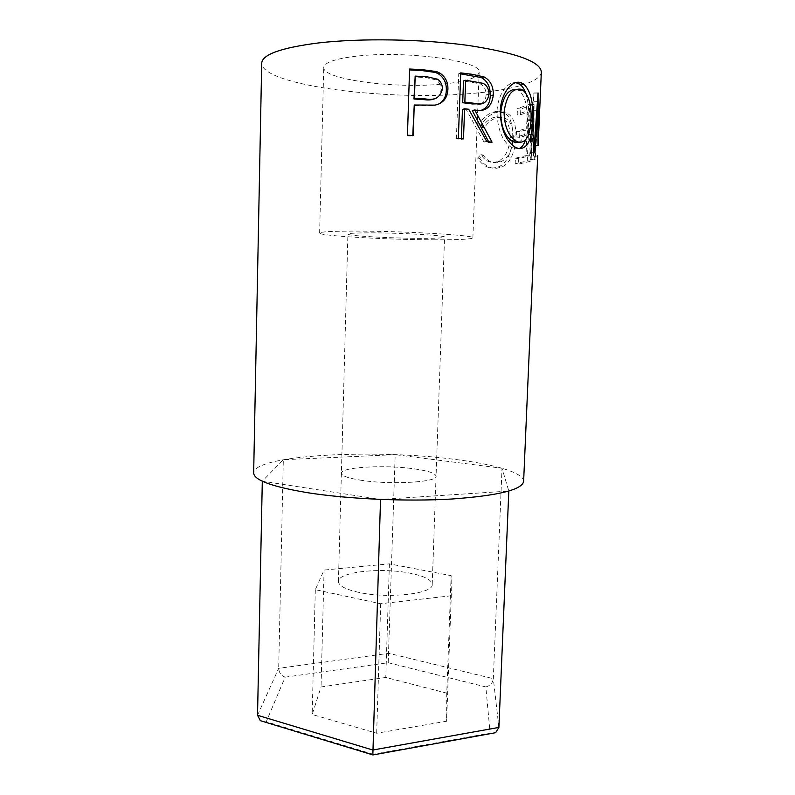 <?xml version="1.0" encoding="UTF-8"?>
<svg xmlns="http://www.w3.org/2000/svg" width="795" height="795" viewBox="0 0 795 795"><rect width="100%" height="100%" fill="white"/><g stroke="black" fill="none" stroke-linecap="round" stroke-linejoin="round"><path stroke-width="0.6" stroke-dasharray="3.98 2.98" d="M361.964 480.399C348.528 478.332 341.661 475.937 341.383 473.224C340.658 467.092 384.72 464.628 413.668 468.762C427.998 470.759 435.461 473.244 436.067 476.195C437.856 482.148 391.647 485.01 361.964 480.399C391.647 485.01 437.856 482.148 436.067 476.195C435.461 473.244 427.998 470.759 413.668 468.762C384.72 464.628 340.658 467.092 341.383 473.224C341.661 475.937 348.528 478.332 361.964 480.399M358.704 592.355C345.428 589.363 338.67 585.746 338.432 581.503C337.796 571.913 381.53 567.232 410.16 573.205C424.321 576.077 431.675 579.823 432.212 584.444C433.861 593.736 388.03 599.032 358.704 592.355M498.892 727.425L493.327 678.672L502.013 468.265L508.81 491.072L380.527 499.429L262.3 481.194L283.318 459.719L395.185 454.68L502.013 468.265M373.113 754.932L373.243 754.276L266.246 721.761L285.137 677.171C281.162 675.631 279.015 672.679 278.687 668.317L283.318 459.719M285.137 677.171L388.198 662.702L395.185 454.68M446.76 693.131L446.601 721.224L376.671 733.248L312.167 714.476L321.041 686.969L385.784 677.449L446.76 693.131L451.133 575.64L451.282 595.763L446.601 721.224M266.246 721.761L264.328 721.88M491.777 733.397L490.108 733.099L373.243 754.276M257.53 715.271L278.687 668.317L388.844 653.321L493.327 678.672C492.691 683.024 490.187 685.777 485.825 686.93L490.108 733.099M451.282 595.763L380.696 603.733L315.317 589.681L324.082 570.065L389.391 563.854L451.133 575.64M389.391 563.854L385.784 677.449M324.082 570.065L321.041 686.969M315.317 589.681L312.167 714.476M380.696 603.733L376.671 733.248M421.41 238.361C391.736 238.371 346.958 235.847 347.912 234.098C348.29 233.313 355.375 232.905 369.168 232.856C399.647 232.746 446.691 235.479 444.564 237.129C443.809 237.963 436.087 238.371 421.41 238.361M440.708 84.25C393.356 88.712 322.551 79.371 323.734 67.515C324.281 62.447 335.46 58.641 357.243 56.097C406.762 50.264 483.459 61.265 479.156 72.405C477.566 78.148 464.747 82.094 440.708 84.25M435.292 239.822C388.705 239.792 318.656 235.877 319.62 233.054C320.067 231.852 330.998 231.196 352.404 231.097C401.018 230.848 476.771 235.29 472.876 237.874C471.465 239.215 458.944 239.871 435.292 239.822M538.225 143.955L538.086 101.422L534.121 159.845L535.174 159.268L537.887 117.163L538.046 145.604M520.566 114.689L531.646 111.062L530.901 128.442L519.86 131.692L519.622 137.346L530.663 134.226L529.738 155.86L518.738 158.493L518.509 164.128L531.09 161.087L533.505 104.493L520.805 109.014L520.566 114.689L517.197 114.331L517.426 108.647L520.805 109.014M481.074 124.994L484.254 127.886C487.494 122.927 491.33 119.667 495.772 118.117L498.982 117.352C508.522 116.885 513.282 123.752 513.262 137.952C512.517 149.977 508.412 157.927 500.959 161.783L496.945 162.756C491.509 163.154 486.928 160.59 483.201 155.055L479.792 158.414C484.284 165.509 489.919 168.779 496.706 168.232L501.734 167.02C505.62 165.41 508.81 162.13 511.314 157.181C514.196 151.179 515.756 144.471 515.995 137.068C516.233 119.598 510.569 111.191 498.992 111.857L495.245 112.761C489.68 114.669 484.96 118.743 481.074 124.994L478.898 124.497L481.979 127.409C485.159 122.41 488.915 119.141 493.258 117.62L496.299 116.885C505.541 116.468 510.142 123.364 510.102 137.595C509.366 149.708 505.342 157.668 498.058 161.474L494.271 162.389C488.995 162.776 484.553 160.202 480.935 154.647L477.626 158.006C481.979 165.121 487.454 168.411 494.033 167.884L498.793 166.731C502.599 165.151 505.739 161.862 508.204 156.853C510.996 150.851 512.517 144.143 512.755 136.73C513.014 119.22 507.528 110.773 496.309 111.38L492.781 112.234C487.335 114.112 482.704 118.197 478.898 124.497M523.627 481.373C524.014 472.786 494.798 464.34 455.197 459.43C375.161 448.758 254.45 454.75 253.665 472.886M541.335 72.037C540.878 82.481 509.953 90.59 468.792 93.721C385.645 100.925 261.863 85.313 261.704 63.252M484.254 127.886L481.979 127.409M498.982 117.352L496.299 116.885M513.262 137.952L510.102 137.595M496.945 162.756L494.271 162.389M483.201 155.055L480.935 154.647M479.792 158.414L477.626 158.006M496.706 168.232L494.033 167.884M511.314 157.181L508.204 156.853M515.995 137.068L512.755 136.73M498.992 111.857L496.309 111.38M531.646 111.062L527.89 110.803L517.197 114.331M527.89 110.803L527.155 128.204L516.492 131.354L516.253 137.018L519.622 137.346M530.901 128.442L527.155 128.204M519.86 131.692L516.492 131.354M530.663 134.226L526.906 133.987L516.253 137.018M526.906 133.987L525.992 155.631L515.379 158.205L515.15 163.84L518.509 164.128M529.738 155.86L525.992 155.631M518.738 158.493L515.379 158.205M531.09 161.087L527.284 160.888L515.15 163.84M527.284 160.888L529.689 104.244L517.426 108.647M533.505 104.493L529.689 104.244M537.688 156.059L533.544 155.999L533.664 110.296L536.864 110.257M533.544 155.999L537.688 156.198M535.174 159.268L531.189 159.119L533.843 117.024L537.887 117.163M533.843 117.024L533.544 156.138M531.189 159.119L530.186 159.666L534.121 159.845M533.852 152.074L529.699 152.133L533.852 92.975L533.992 145.545L534.071 101.263L538.086 101.422M534.071 101.263L530.186 159.666M534.19 101.144L538.215 101.303M533.992 145.545L538.006 145.604M533.982 93.114L538.036 93.025M533.852 92.975L538.046 92.886M529.699 152.133L530.831 152.779L534.995 152.749M533.664 110.296L530.831 152.779M532.72 120.452L528.605 120.602C528.327 128.313 527.304 134.802 525.525 140.049M518.986 148.675L514.772 148.814L511.036 147.214C502.162 140.814 497.481 129.098 496.994 112.065C497.322 95.39 507.2 81.458 515.528 82.73M518.569 148.595L514.772 148.814M500.254 111.618L496.994 112.065M525.505 92.647C528.138 100.727 529.172 110.038 528.605 120.602M518.857 142.216C523.786 139.513 526.479 132.04 526.946 119.806C527.542 105.477 524.899 95.708 519.016 90.501L516.104 89.338M526.946 119.806L531.02 119.638M517.108 89.577L520.924 89.219M481.581 110.147L472.28 110.535M488.617 141.729L489.034 142.583L492.065 142.206M486.769 141.48L483.897 141.888L489.034 142.583M483.897 141.888L466.417 109.839L468.692 109.243M462.452 109.402L466.417 109.839M461.378 138.688L461.348 139.383L463.485 138.886M458.347 138.41L456.38 138.926L461.348 139.383M456.38 138.926L458.745 73.647L460.703 73.875M460.742 72.882L458.745 73.647M480.965 103.688C484.085 102.297 485.805 99.355 486.123 94.863C486.053 89.567 484.095 85.91 480.25 83.902L463.495 80.951M489.014 94.307L486.123 94.863M439.277 103.807L433.851 105.824L413.748 105.755M435.024 105.119L433.851 105.824M412.774 135.458L412.754 136.094L413.241 135.478M407.457 135.239L407.169 135.865L412.754 136.094M407.169 135.865L409.554 69.92M409.584 69.016L409.276 69.91M436.932 97.815C439.456 95.887 440.818 93.174 441.016 89.656C441.006 85.502 439.416 82.263 436.236 79.957L426.041 77.592L414.682 76.966M442.418 88.901L441.016 89.656M388.198 662.702L485.825 686.93M476.016 81.577L473.532 82.243M418.836 105.238L418.19 105.974M426.925 76.757L426.041 77.592M338.432 581.503L347.912 234.098M432.212 584.444L444.564 237.129M319.62 233.054L323.734 67.515M493.258 117.62L495.772 118.117M498.058 161.474L500.959 161.783M498.793 166.731L501.734 167.02M492.781 112.234L495.245 112.761M533.604 154.707L534.111 142.931M511.036 147.214L514.613 146.896M519.016 90.501L522.941 90.203M483.032 83.306L480.25 83.902M437.558 79.202L436.236 79.957M472.876 237.874L477.944 104.274M477.974 103.668L479.156 72.405"/><path stroke-width="1.19" d="M264.328 721.88L260.333 720.668L257.53 715.271L372.815 750.023L498.892 727.425L508.81 491.072M260.333 720.668L372.845 754.902L380.527 499.429M257.53 715.271L262.3 481.194M498.892 727.425L495.653 732.692L491.777 733.397M409.584 69.016L422.254 69.642L436.684 71.61L439.953 73.15C445.498 76.946 448.151 82.342 447.913 89.338C447.406 98.123 443.103 103.38 435.024 105.119L414.235 105.01L413.241 135.478L407.457 135.239L409.584 69.016M460.742 72.882L472.071 74.283L484.076 76.936C490.386 80.355 493.466 86.397 493.317 95.042C491.658 107.226 485.477 112.194 474.754 109.968L492.065 142.206L486.769 141.48L468.692 109.243L464.598 108.796L463.485 138.886L458.347 138.41L460.742 72.882M521.053 82.72L523.667 83.992C530.682 90.839 533.703 102.992 532.72 120.452C532.103 139.701 527.383 149.082 518.569 148.595L514.613 146.896C505.541 140.367 500.751 128.611 500.254 111.618C500.562 93.581 512.308 79.242 521.053 82.72L517.237 83.097L519.721 84.3C522.166 85.949 524.094 88.742 525.505 92.647M536.864 110.257L537.847 110.237L538.046 145.604M537.847 110.237L534.995 152.749L533.852 152.074L538.046 92.886L538.145 145.604L541.335 72.037C540.729 61.752 516.482 52.897 468.593 45.474C422.016 39.005 360.483 38.031 318.308 42.96C281.013 47.779 262.141 54.547 261.704 63.252L253.665 472.886C253.814 480.061 271.711 486.659 307.357 492.671C347.663 499.051 406.682 501.685 451.808 499.022C498.286 495.653 522.226 489.77 523.627 481.373L537.708 155.731M525.525 140.049C523.875 144.77 521.699 147.641 518.986 148.675M515.528 82.73L517.237 83.097M516.104 89.338C507.767 89.348 502.629 97.149 500.691 112.741C501.059 126.564 504.825 136.034 511.97 141.142L514.931 142.414L518.857 142.216M500.691 112.741L504.06 112.324C504.437 126.117 508.283 135.617 515.587 140.824L518.728 142.186C526.22 142.951 530.325 135.438 531.02 119.638C531.626 105.347 528.933 95.529 522.941 90.203L520.924 89.219C511.91 88.136 506.286 95.837 504.06 112.324M514.931 142.414L518.728 142.186M460.703 73.875L481.343 77.592C487.454 80.961 490.435 86.963 490.286 95.579C489.929 103.251 487.027 108.1 481.581 110.147M484.076 76.936L481.343 77.592M493.317 95.042L490.286 95.579M474.754 109.968L472.28 110.535L488.617 141.729M464.598 108.796L462.452 109.402L461.378 138.688M465.651 80.235L483.032 83.306C486.947 85.353 488.945 89.02 489.014 94.307C487.315 102.535 482.625 105.556 474.953 103.38L464.846 102.088L465.651 80.235L463.495 80.951L462.7 102.724L472.488 103.966L480.965 103.688M464.846 102.088L462.7 102.724M409.554 69.92L421.529 70.516L435.481 72.454L438.492 73.885C443.948 77.632 446.561 83.038 446.323 90.083C446.194 96.165 443.849 100.746 439.277 103.807M436.684 71.61L435.481 72.454M447.913 89.338L446.323 90.083M414.235 105.01L412.774 135.458M415.179 76.101L426.925 76.757L437.558 79.202C440.798 81.547 442.418 84.777 442.418 88.901C440.39 97.328 434.805 100.687 425.673 98.958L414.453 98.222L415.179 76.101L413.966 98.997L424.818 99.713C429.211 100.369 433.245 99.733 436.932 97.815M425.673 98.958L424.818 99.713M414.453 98.222L413.966 98.997M472.071 74.283L469.716 74.998M474.953 103.38L472.488 103.966M422.254 69.642L421.529 70.516M372.855 754.972L495.653 732.692M523.667 83.992L519.721 84.3M511.97 141.142L515.587 140.824M438.492 73.885L439.953 73.15M477.944 104.274L477.974 103.668"/></g></svg>
